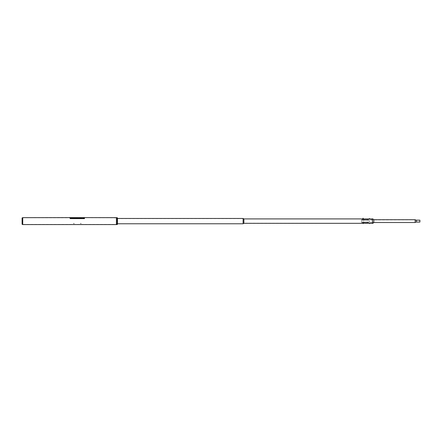 <?xml version="1.0" encoding="UTF-8"?>
<svg xmlns="http://www.w3.org/2000/svg" width="442" height="442" viewBox="0 0 442 442"><rect width="100%" height="100%" fill="white"/><g stroke="black" fill="none" stroke-linecap="round" stroke-linejoin="round"><path stroke-width="0.33" stroke-dasharray="2.21 1.66" d="M419.9 221.967L416.397 221.967A1.995 1.995 0 0 0 415.126 222.42L415.126 219.818A1.995 1.995 0 0 0 416.397 220.271L416.397 221.967L416.397 220.271L419.9 220.271L419.9 221.967L419.9 220.271M415.165 222.519L415.165 219.713M363.07 219.862L361.495 219.751L361.495 222.42L361.495 219.834L363.075 219.873L361.495 219.751L363.263 219.713L361.495 219.729L363.07 219.729L361.495 219.729L361.495 222.519L361.495 219.729L373.805 219.713M361.495 222.519L373.805 222.519M363.07 219.972L415.126 219.818L415.126 222.42L361.495 222.42M419.9 222.066L419.9 220.171M372.495 222.53L372.495 223.376L373.755 222.586L373.755 219.652L373.805 222.663L373.805 219.569L372.495 218.862L372.495 222.53M372.545 218.784L372.545 223.453M362.285 222.525L368.595 222.591L362.285 222.525L368.595 222.591L362.285 222.591L362.285 222.077L362.285 222.591L362.285 222.144L368.595 222.144L368.595 222.591L368.595 222.077L368.595 222.525L368.595 222.077L362.285 222.077L362.285 222.525M362.285 219.646L368.595 219.646L362.285 219.646L368.595 219.646L362.285 219.713L362.285 220.16L362.285 219.713L362.285 220.16L368.595 220.16L368.595 219.646L368.595 220.094L362.285 220.094L362.285 219.646M362.285 220.16L368.595 220.094L362.285 220.16M362.285 222.144L368.595 222.077L362.285 222.144M71.035 217.657L71.98 218.039L69.77 217.657L70.56 218.315L83.82 218.315L84.61 217.657L83.665 217.657M84.61 217.928L84.218 217.657L82.715 218.204L71.98 218.204L82.715 218.204L83.665 217.801M71.035 217.801L22.73 217.801L22.73 224.453L22.73 217.784L22.73 224.437L22.73 217.801L22.1 217.956L22.1 224.282L22.15 218.055L22.15 224.177L22.73 224.453M83.665 217.718L82.715 218.204L71.98 218.039L82.715 218.039L83.665 217.718M116.202 224.348L116.235 217.856L116.235 224.381L116.793 224.381L116.793 217.856L116.815 224.437L116.815 217.801L116.815 224.437L22.73 224.437M71.035 217.862L71.98 218.204L71.035 217.862M116.202 217.889L84.129 217.613M116.815 217.657L116.815 224.575M22.73 217.657L22.73 224.575M116.854 217.685L116.854 224.553M116.881 224.575L116.881 217.657M116.202 223.177L116.202 218.398L116.202 223.177M116.235 219.083L116.235 223.807L116.235 219.083M117.462 219.061L117.462 223.84L117.462 219.061M117.434 223.155L117.434 218.431L117.434 223.155M117.462 224.26L117.462 217.978M117.147 217.657L117.147 224.575M117.462 218.464L116.832 218.464L116.832 223.774L116.832 218.464M117.462 223.774L116.832 223.774M243.117 223.646L243.117 218.586L243.117 223.646L116.832 223.646L116.832 218.586L116.832 223.646M243.117 218.586L116.832 218.586M243.117 218.464L243.117 223.774M363.042 222.696L362.937 223.326L243.89 223.21L243.89 219.028L243.89 223.193L243.89 219.044L362.937 218.912L363.042 219.541M363.103 222.696L363.23 223.326L369.385 223.32L369.357 222.696M369.252 218.912L363.07 218.917L363.103 219.541M243.117 218.492L243.106 223.757L243.106 218.481M243.89 223.193L243.106 223.624L243.106 218.613L243.106 223.624M243.89 223.21L243.89 219.028L243.106 218.613M372.545 218.912L372.545 223.326L372.495 218.912M369.523 218.912L372.545 219.028L372.545 223.21L369.385 223.32L369.418 222.696M372.545 223.21L372.545 219.028M243.89 218.912L243.89 223.326M363.23 218.293L362.915 218.293M369.54 221.149L369.23 221.088L369.54 221.149M362.915 223.63L363.23 223.63M369.23 223.63L369.54 223.63M363.114 220.967L363.031 221.271L363.114 220.967M369.54 221.166L369.236 221.072L369.54 221.166M69.77 217.657L70.168 217.613M83.742 217.613L70.72 217.613M84.61 217.889L83.82 218.315M70.56 218.315L83.82 218.276M70.56 218.276L69.77 217.889M73.797 223.442L73.797 223.818M74.19 223.442L73.56 223.315L74.19 223.442M70.09 218.348L70.09 218.784L70.09 218.348L84.61 218.348L70.09 218.348L84.61 218.475L70.09 218.475L70.09 218.784L84.61 218.784L70.09 218.784L84.61 218.657L70.09 218.657L70.09 218.348M84.61 218.348L84.61 218.784L84.61 218.348M80.903 223.442L80.875 223.818M81.14 223.442L80.505 223.315L81.14 223.442M416.397 222.066L416.397 220.171M117.462 218.398L116.202 218.398M117.462 223.84L116.202 223.84M369.418 219.541L369.545 218.912M369.357 219.541L369.23 218.912M73.952 223.818L73.98 223.315M70.482 218.116L70.46 217.613M70.637 218.116L70.665 217.613M84.212 218.116L84.24 217.613M84.057 218.116L84.035 217.613M80.726 223.32L80.742 223.818"/><path stroke-width="0.66" d="M416.397 220.171A1.895 1.895 0 0 1 415.165 219.713L415.165 222.519A1.895 1.895 0 0 1 416.397 222.066L419.9 222.066L419.9 220.171L416.397 220.171L416.397 222.066M373.805 222.519L415.165 222.519M373.805 219.713L415.165 219.713M372.495 223.376L372.545 218.784L372.495 223.376M372.545 223.453L373.805 222.663L373.805 219.569L372.545 218.784M22.1 217.956L22.1 224.282L22.73 224.575L22.73 217.657L22.1 217.956M22.73 224.575L116.815 224.575L116.815 217.657L84.61 217.613L83.82 218.315L70.56 218.315L69.77 217.613L22.73 217.657M116.854 224.553L116.881 217.657L116.815 224.437M117.147 217.657L117.462 217.978L117.462 224.26L117.147 224.575L116.881 217.657M117.462 223.774L243.117 223.774L243.117 218.464L117.462 218.464M372.495 223.326L369.54 223.326L369.545 223.63L369.23 223.326L363.23 223.326L363.23 223.63L362.915 223.326L243.89 223.326L243.89 218.912L243.117 218.492M243.89 223.326L243.117 223.746M372.495 218.912L369.523 218.912M369.252 218.912L363.23 218.912L363.23 218.293L362.915 218.293L362.915 218.912L243.89 218.912M369.54 221.166L369.236 221.072L369.54 221.166M69.77 217.613L84.61 217.613M69.77 217.889L70.56 218.315M83.82 218.315L70.56 218.276M83.82 218.276L84.61 217.889M369.518 218.591L369.545 218.912M369.23 218.912L369.252 218.591"/></g></svg>
